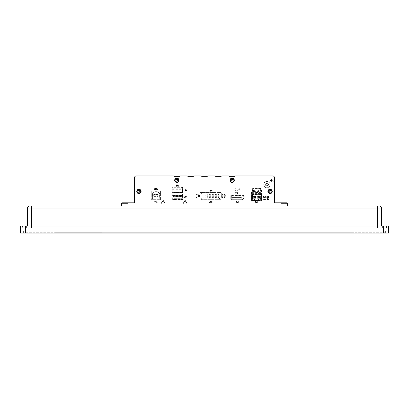 <?xml version="1.0" encoding="UTF-8"?>
<svg xmlns="http://www.w3.org/2000/svg" width="409" height="409" viewBox="0 0 409 409"><rect width="100%" height="100%" fill="white"/><g stroke="black" fill="none" stroke-linecap="round" stroke-linejoin="round"><path stroke-width="0.31" stroke-dasharray="2.04 1.53" d="M125.113 203.396L127.327 203.396L125.113 203.396M127.72 203.396L122.506 203.396L127.72 203.396L122.506 203.396L127.72 203.396L122.506 203.396L127.72 203.396L127.72 202.803L122.506 202.803L127.72 202.803L122.506 202.803L127.72 202.803L122.506 202.803L127.72 202.803L127.72 203.396L127.72 202.803M283.887 203.396L286.101 203.396L283.887 203.396M286.494 203.396L281.28 203.396L286.494 203.396L281.28 203.396L286.494 203.396L281.28 203.396L286.494 203.396L286.494 202.803L281.28 202.803L286.494 202.803L281.28 202.803L286.494 202.803L281.28 202.803L286.494 202.803L286.494 203.396L286.494 202.803M251.499 200.43L251.499 192.138L254.265 192.138L254.265 190.793L259.004 190.793L259.004 192.138L261.77 192.138L261.77 200.43L251.499 200.43L261.77 200.43L261.77 192.138L259.004 192.138L259.004 190.793L254.265 190.793L254.265 192.138L251.499 192.138L251.499 200.43M171.995 199.684L171.995 193.835L182.501 193.835L182.501 199.684L171.995 199.684L182.501 199.684L182.501 199.076L181.632 199.403L172.864 199.403L171.995 199.076L171.995 199.684M230.763 198.892L230.763 195.732A0.792 0.792 0 0 1 231.55 194.94L243.401 194.94A0.792 0.792 0 0 1 244.188 195.732L244.188 197.705A0.792 0.792 0 0 1 243.958 198.263L242.772 199.449A0.792 0.792 0 0 1 242.215 199.684L231.55 199.684A0.792 0.792 0 0 1 230.763 198.892A0.792 0.792 0 0 0 231.474 199.679L231.351 199.469A0.552 0.552 0 0 1 230.799 198.917L230.763 198.892M200.374 192.414A0.394 0.394 0 0 0 199.975 192.808L199.975 197.705A1.973 1.973 0 0 0 201.954 199.684L219.331 199.684A1.973 1.973 0 0 0 221.305 197.705L221.305 192.808A0.394 0.394 0 0 0 220.911 192.414L200.374 192.414L220.911 192.414A0.394 0.394 0 0 1 221.305 192.808L221.305 197.705A1.973 1.973 0 0 1 219.331 199.684L201.954 199.684A1.973 1.973 0 0 1 199.975 197.705L199.975 192.808A0.394 0.394 0 0 1 200.374 192.414M121.56 203.59L121.56 205.962L287.44 205.962L287.44 203.59A0.792 0.792 0 0 0 286.653 202.803L274.408 202.803L274.408 177.526A1.58 1.58 0 0 0 272.829 175.947L235.63 175.947A0.634 0.634 0 0 0 235.175 176.141A0.634 0.634 0 0 1 234.715 176.34L229.582 176.34A0.634 0.634 0 0 1 229.122 176.141A0.634 0.634 0 0 0 228.662 175.947L221.811 175.947A0.634 0.634 0 0 0 221.351 176.141A0.634 0.634 0 0 1 220.891 176.34L215.758 176.34A0.634 0.634 0 0 1 215.298 176.141A0.634 0.634 0 0 0 214.837 175.947L207.987 175.947A0.634 0.634 0 0 0 207.527 176.141A0.634 0.634 0 0 1 207.066 176.34L201.934 176.34A0.634 0.634 0 0 1 201.473 176.141A0.634 0.634 0 0 0 201.013 175.947L194.163 175.947A0.634 0.634 0 0 0 193.702 176.141A0.634 0.634 0 0 1 193.242 176.34L188.109 176.34A0.634 0.634 0 0 1 187.649 176.141A0.634 0.634 0 0 0 187.189 175.947L180.338 175.947A0.634 0.634 0 0 0 179.878 176.141A0.634 0.634 0 0 1 179.418 176.34L174.285 176.34A0.634 0.634 0 0 1 173.825 176.141A0.634 0.634 0 0 0 173.37 175.947L136.171 175.947A1.58 1.58 0 0 0 134.592 177.526L134.592 202.803L122.347 202.803A0.792 0.792 0 0 0 121.56 203.59M171.995 192.613L171.995 187.317L182.501 187.317L182.501 192.613L171.995 192.613L172.077 191.744L171.995 192.613M151.258 199.684L151.258 190.834L160.579 190.834L160.579 199.684L151.258 199.684L160.579 199.684L160.579 190.834L151.258 190.834L151.258 199.684M270.063 184.592A3.16 3.16 0 0 1 265.323 187.332A3.16 3.16 0 0 1 265.323 181.857A3.16 3.16 0 0 1 270.063 184.592A3.16 3.16 0 0 0 266.903 181.432A3.16 3.16 0 0 0 266.147 187.665A3.16 3.16 0 0 0 270.063 184.592M223.646 193.999L221.816 194.924L221.704 196.974L223.421 198.099L225.252 197.169L225.364 195.124L223.646 193.999L221.816 194.924L221.704 196.974L223.421 198.099L225.252 197.169L225.364 195.124L223.646 193.999M196.724 194.27L195.696 196.049L196.724 197.823L198.774 197.823L199.802 196.049L198.774 194.27L196.724 194.27L195.696 196.049L196.724 197.823L198.774 197.823L199.802 196.049L198.774 194.27L196.724 194.27M272.236 191.427A2.173 2.173 0 0 0 268.979 189.546A2.173 2.173 0 0 0 268.979 193.309A2.173 2.173 0 0 0 272.236 191.427A2.173 2.173 0 0 0 270.063 189.255A2.173 2.173 0 0 0 267.89 191.427A2.173 2.173 0 0 0 270.063 193.6A2.173 2.173 0 0 0 272.236 191.427A2.173 2.173 0 0 0 268.979 189.546A2.173 2.173 0 0 0 268.979 193.309A2.173 2.173 0 0 0 272.236 191.427A2.173 2.173 0 0 0 268.979 189.546A2.173 2.173 0 0 0 268.979 193.309A2.173 2.173 0 0 0 272.236 191.427M234.321 180.287A2.173 2.173 0 0 0 231.059 178.406A2.173 2.173 0 0 0 231.059 182.169A2.173 2.173 0 0 0 234.321 180.287A2.173 2.173 0 0 0 232.148 178.114A2.173 2.173 0 0 0 229.976 180.287A2.173 2.173 0 0 0 232.148 182.46A2.173 2.173 0 0 0 234.321 180.287A2.173 2.173 0 0 0 231.059 178.406A2.173 2.173 0 0 0 231.059 182.169A2.173 2.173 0 0 0 234.321 180.287A2.173 2.173 0 0 0 231.059 178.406A2.173 2.173 0 0 0 231.059 182.169A2.173 2.173 0 0 0 234.321 180.287M141.11 191.427A2.173 2.173 0 0 0 137.853 189.546A2.173 2.173 0 0 0 137.853 193.309A2.173 2.173 0 0 0 141.11 191.427A2.173 2.173 0 0 0 137.853 189.546A2.173 2.173 0 0 0 137.853 193.309A2.173 2.173 0 0 0 141.11 191.427A2.173 2.173 0 0 0 137.853 189.546A2.173 2.173 0 0 0 137.853 193.309A2.173 2.173 0 0 0 141.11 191.427M179.024 180.287A2.173 2.173 0 0 1 175.768 182.169A2.173 2.173 0 0 1 175.768 178.406A2.173 2.173 0 0 1 179.024 180.287A2.173 2.173 0 0 0 176.852 178.114A2.173 2.173 0 0 0 174.679 180.287A2.173 2.173 0 0 0 176.852 182.46A2.173 2.173 0 0 0 179.024 180.287A2.173 2.173 0 0 0 176.852 178.114A2.173 2.173 0 0 0 174.679 180.287A2.173 2.173 0 0 0 176.852 182.46A2.173 2.173 0 0 0 179.024 180.287A2.173 2.173 0 0 0 176.852 178.114A2.173 2.173 0 0 0 174.679 180.287A2.173 2.173 0 0 0 176.852 182.46A2.173 2.173 0 0 0 179.024 180.287M237.481 192.077A2.214 2.214 0 0 0 239.393 188.759A2.214 2.214 0 0 0 235.564 188.759A2.214 2.214 0 0 0 237.481 192.077A2.214 2.214 0 0 0 239.393 188.759A2.214 2.214 0 0 0 235.564 188.759A2.214 2.214 0 0 0 237.481 192.077M269.132 191.76L269.306 190.788L269.889 190.456L270.993 191.09L270.819 192.066L270.237 192.399L269.306 192.066L269.132 191.09L269.889 190.456L270.819 190.788L270.819 192.066L269.889 192.399L269.132 191.76L269.889 192.399L270.819 192.066L270.993 191.09L270.237 190.456L269.306 190.788L269.132 191.76M231.218 180.625L231.392 179.648L231.969 179.316L233.079 179.955L232.9 180.926L231.969 181.264L231.218 180.625L231.392 179.648L231.969 179.316L232.9 179.648L233.079 180.625L232.322 181.264L231.392 180.926L232.322 181.264L233.079 180.625L233.079 179.955L232.322 179.316L231.392 179.648L231.218 180.625M138.181 190.788L138.007 191.76L138.763 192.399L139.694 192.066L139.868 191.09L139.111 190.456L138.181 190.788L139.111 190.456L139.868 191.09L139.694 192.066L138.763 192.399L138.007 191.76L138.181 190.788L139.111 190.456L139.868 191.09L139.694 192.066L138.763 192.399L138.007 191.76L138.36 190.798M138.763 190.456L139.193 190.614M176.1 179.648L176.1 180.926L176.678 181.264L177.608 180.926L177.608 179.648L177.031 179.316L176.1 179.648L176.678 179.316L177.608 179.648L177.782 180.625L177.031 181.264L176.1 180.926L175.921 179.955L176.1 180.926L177.031 181.264L177.782 180.625L177.608 179.648L177.031 179.316L176.1 179.648M216.361 197.854L216.361 197.261L216.954 197.261L216.954 197.854L216.361 197.854L216.361 197.261L216.954 197.261L216.954 197.854L216.361 197.854M201.151 197.353L201.151 194.101A1.104 1.104 0 0 1 202.256 192.997L219.03 192.997A1.104 1.104 0 0 1 220.134 194.101L220.134 197.353A1.104 1.104 0 0 1 219.935 197.982L219.684 198.345A1.743 1.743 0 0 1 218.253 199.096L203.033 199.096A1.743 1.743 0 0 1 201.601 198.345L201.346 197.982A1.104 1.104 0 0 1 201.151 197.353L201.151 194.101A1.104 1.104 0 0 1 202.256 192.997L219.03 192.997A1.104 1.104 0 0 1 220.134 194.101L220.134 197.353A1.104 1.104 0 0 1 219.935 197.982L219.684 198.345A1.743 1.743 0 0 1 218.253 199.096L203.033 199.096A1.743 1.743 0 0 1 201.601 198.345L201.346 197.982A1.104 1.104 0 0 1 201.151 197.353M215.446 195.753L214.853 195.753L214.853 196.346L215.446 196.346L215.446 195.753L214.853 195.753L214.853 196.346L215.446 196.346L215.446 195.753M215.446 197.261L214.853 197.261L214.853 197.854L215.446 197.854L215.446 197.261L214.853 197.261L214.853 197.854L215.446 197.854L215.446 197.261M213.938 194.244L213.345 194.244L213.345 194.837L213.938 194.837L213.938 194.244L213.345 194.244L213.345 194.837L213.938 194.837L213.938 194.244M213.938 195.753L213.345 195.753L213.345 196.346L213.938 196.346L213.938 195.753L213.345 195.753L213.345 196.346L213.938 196.346L213.938 195.753M212.424 197.261L211.836 197.261L211.836 197.854L212.424 197.854L212.424 197.261L211.836 197.261L211.836 197.854L212.424 197.854L212.424 197.261M212.424 195.753L211.836 195.753L211.836 196.346L212.424 196.346L212.424 195.753L211.836 195.753L211.836 196.346L212.424 196.346L212.424 195.753M212.424 194.244L211.836 194.244L211.836 194.837L212.424 194.837L212.424 194.244L211.836 194.244L211.836 194.837L212.424 194.837L212.424 194.244M213.938 197.261L213.345 197.261L213.345 197.854L213.938 197.854L213.938 197.261L213.345 197.261L213.345 197.854L213.938 197.854L213.938 197.261M218.462 194.244L217.869 194.244L217.869 194.837L218.462 194.837L218.462 194.244L217.869 194.244L217.869 194.837L218.462 194.837L218.462 194.244M218.462 195.753L217.869 195.753L217.869 196.346L218.462 196.346L218.462 195.753L217.869 195.753L217.869 196.346L218.462 196.346L218.462 195.753M215.446 194.244L214.853 194.244L214.853 194.837L215.446 194.837L215.446 194.244L214.853 194.244L214.853 194.837L215.446 194.837L215.446 194.244M216.954 195.753L216.361 195.753L216.361 196.346L216.954 196.346L216.954 195.753L216.361 195.753L216.361 196.346L216.954 196.346L216.954 195.753M216.954 194.244L216.361 194.244L216.361 194.837L216.954 194.837L216.954 194.244L216.361 194.244L216.361 194.837L216.954 194.837L216.954 194.244M218.462 197.261L217.869 197.261L217.869 197.854L218.462 197.854L218.462 197.261L217.869 197.261L217.869 197.854L218.462 197.854L218.462 197.261M203.314 194.863L202.92 194.863L202.92 195.257L203.314 195.257L203.314 194.863L202.92 194.863L202.92 195.257L203.314 195.257L203.314 194.863M205.4 196.836L205.006 196.836L205.006 197.235L205.4 197.235L205.4 196.836L205.006 196.836L205.006 197.235L205.4 197.235L205.4 196.836M205.4 194.863L205.006 194.863L205.006 195.257L205.4 195.257L205.4 194.863L205.006 194.863L205.006 195.257L205.4 195.257L205.4 194.863M207.9 197.261L207.307 197.261L207.307 197.854L207.9 197.854L207.9 197.261L207.307 197.261L207.307 197.854L207.9 197.854L207.9 197.261M204.111 195.947L202.92 195.947L204.111 196.146L204.111 197.235L204.209 196.146L205.4 196.146L204.209 195.947L204.111 194.863L204.111 195.947L202.92 195.947L204.111 196.146L204.111 197.235L204.209 196.146L205.4 196.146L204.209 195.947L204.209 194.863L204.111 195.947M203.314 196.836L202.92 196.836L202.92 197.235L203.314 197.235L203.314 196.836L202.92 196.836L202.92 197.235L203.314 197.235L203.314 196.836M209.408 194.244L208.815 194.244L208.815 194.837L209.408 194.837L209.408 194.244L208.815 194.244L208.815 194.837L209.408 194.837L209.408 194.244M210.916 197.261L210.323 197.261L210.323 197.854L210.916 197.854L210.916 197.261L210.323 197.261L210.323 197.854L210.916 197.854L210.916 197.261M210.916 195.753L210.323 195.753L210.323 196.346L210.916 196.346L210.916 195.753L210.323 195.753L210.323 196.346L210.916 196.346L210.916 195.753M210.916 194.244L210.323 194.244L210.323 194.837L210.916 194.837L210.916 194.244L210.323 194.244L210.323 194.837L210.916 194.837L210.916 194.244M209.408 195.753L208.815 195.753L208.815 196.346L209.408 196.346L209.408 195.753L208.815 195.753L208.815 196.346L209.408 196.346L209.408 195.753M209.408 197.261L208.815 197.261L208.815 197.854L209.408 197.854L209.408 197.261L208.815 197.261L208.815 197.854L209.408 197.854L209.408 197.261M207.9 194.244L207.307 194.244L207.307 194.837L207.9 194.837L207.9 194.244L207.307 194.244L207.307 194.837L207.9 194.837L207.9 194.244M207.9 195.753L207.307 195.753L207.307 196.346L207.9 196.346L207.9 195.753L207.307 195.753L207.307 196.346L207.9 196.346L207.9 195.753M31.508 226.024L31.508 228.002L31.508 226.024L31.508 228.002L26.386 228.002L31.508 228.002L31.508 226.024L27.567 226.024L381.433 226.024L26.386 226.024L386.587 226.024L22.413 226.024L31.508 226.024L31.508 208.094L377.492 208.094L377.492 228.002L382.614 228.002L382.614 226.024L382.614 228.002L22.413 228.002L22.413 226.024L22.413 228.002L386.587 228.002L386.587 226.024L386.587 228.002L377.492 228.002L377.492 226.024M265.523 185.318A1.554 1.554 0 0 1 265.523 183.871A1.201 1.201 0 0 1 265.523 185.318L265.523 185.318A1.559 1.559 0 0 0 265.584 185.425A1.201 1.201 0 0 1 266.837 186.151A1.554 1.554 0 0 1 265.589 185.425L265.589 185.425A1.201 1.201 0 0 1 266.842 186.151L266.842 186.151A1.559 1.559 0 0 0 266.965 186.151A1.201 1.201 0 0 1 268.217 185.425A1.554 1.554 0 0 1 266.97 186.151L266.97 186.151A1.201 1.201 0 0 1 268.222 185.425L268.222 185.425A1.559 1.559 0 0 0 268.284 185.318A1.201 1.201 0 0 1 268.284 183.871A1.554 1.554 0 0 1 268.284 185.318L268.284 185.318A1.201 1.201 0 0 1 268.284 183.871L268.284 183.871A1.559 1.559 0 0 0 268.222 183.759A1.201 1.201 0 0 1 266.97 183.038A1.554 1.554 0 0 1 268.217 183.764L268.217 183.764A1.201 1.201 0 0 1 266.965 183.038L266.965 183.038A1.559 1.559 0 0 0 266.842 183.038A1.201 1.201 0 0 1 265.589 183.764A1.554 1.554 0 0 1 266.837 183.038L266.837 183.038A1.201 1.201 0 0 1 265.584 183.759L265.584 183.759A1.559 1.559 0 0 0 265.523 183.871L265.523 183.871A1.201 1.201 0 0 1 265.523 185.318A1.559 1.559 0 0 0 265.584 185.425M257.655 196.903A0.987 0.987 0 0 1 259.132 196.044A0.987 0.987 0 0 1 259.132 197.757A0.987 0.987 0 0 1 257.655 196.903A0.987 0.987 0 0 1 259.132 196.044A0.987 0.987 0 0 1 259.132 197.757A0.987 0.987 0 0 1 257.655 196.903M259.035 196.504L258.248 196.504L258.248 197.296L259.035 197.296L259.035 196.504L259.035 197.296L258.248 197.296L258.248 196.504L259.035 196.504M255.615 196.903A0.987 0.987 0 0 0 254.132 196.044A0.987 0.987 0 0 0 254.132 197.757A0.987 0.987 0 0 0 255.615 196.903A0.987 0.987 0 0 1 254.628 197.89A0.987 0.987 0 0 1 253.641 196.903A0.987 0.987 0 0 1 254.628 195.916A0.987 0.987 0 0 1 255.615 196.903M254.234 197.296L254.234 196.504L255.022 196.504L255.022 197.296L254.234 197.296L254.234 196.504L255.022 196.504L255.022 197.296L254.234 197.296M172.23 187.874L172.23 192.388L182.266 192.388L182.184 187.792L172.23 187.874L182.184 187.792L182.266 192.388L172.23 192.388L172.23 187.874M181.867 188.764L172.629 188.764L172.629 189.95L181.867 189.95L181.867 188.764L172.629 188.764L172.629 189.95L181.867 189.95L181.867 188.764L181.632 189.715L172.864 189.715L172.864 189.004L181.632 189.004M172.23 194.101L172.23 198.692L182.266 198.692L182.266 194.101L172.23 194.101L182.266 194.101L182.266 198.692L172.23 198.692L172.23 194.101M181.867 195.482L172.629 195.482L172.629 196.663L181.867 196.663L181.867 195.482L172.629 195.482L172.629 196.663L181.867 196.663L181.867 195.482L181.632 196.427L172.864 196.427L172.864 195.717L181.632 195.717M152.603 193.794L152.603 198.748L159.239 198.748L159.239 193.794L157.501 192.061L154.341 192.061L152.603 193.794L154.341 192.061L157.501 192.061L159.239 193.794L159.239 198.748L152.603 198.748L152.603 193.794L152.209 193.631L152.209 199.142L159.633 199.142L159.633 193.631L157.664 191.663L154.178 191.663L152.209 193.631M158.13 194.5L153.707 194.5L153.707 197.01L158.13 197.01L158.13 194.5L153.707 194.5L153.707 197.01L158.13 197.01L158.13 194.5L157.736 194.894L157.736 196.617L154.101 196.617L154.101 194.894L157.736 194.894M182.424 194.745L182.501 193.835L182.424 194.745L182.424 193.835L171.995 193.835L171.995 199.076L172.864 199.403L182.266 199.249L182.424 194.745M182.424 191.744L182.501 187.317L181.632 187.317L181.632 187.634L182.424 187.874L182.424 188.518L182.424 187.874L181.632 187.634L181.632 187.317L171.995 187.317L171.995 188.518L172.077 187.874L172.864 187.634L172.864 187.317L172.864 187.634L172.077 187.874L172.077 192.613L182.424 192.613L182.424 191.744M231.55 199.684L242.215 199.684A0.792 0.792 0 0 0 242.772 199.449L243.958 198.263A0.792 0.792 0 0 0 244.188 197.705L244.188 195.732A0.792 0.792 0 0 0 243.401 194.94L241.029 195.078L243.595 195.078A0.552 0.552 0 0 1 244.147 195.63L244.147 197.823A0.394 0.394 0 0 1 244.035 198.104L242.782 199.352A0.394 0.394 0 0 1 242.506 199.469L242.097 199.684L242.506 199.469A0.394 0.394 0 0 0 242.782 199.352L244.035 198.104A0.394 0.394 0 0 0 244.147 197.823L244.147 195.63A0.552 0.552 0 0 0 243.595 195.078L231.55 194.94A0.792 0.792 0 0 0 230.763 195.732L230.799 198.917A0.552 0.552 0 0 0 231.351 199.469L231.474 199.679A0.792 0.792 0 0 0 231.55 199.684M251.755 199.96L251.755 192.772L261.515 192.772L261.515 199.96L251.755 199.96L261.515 199.96L261.515 192.772L251.755 192.772L251.755 199.96M377.492 205.962L377.492 208.094L381.433 208.094A2.132 2.132 0 0 0 379.301 205.962L29.699 205.962A2.132 2.132 0 0 0 27.567 208.094L27.567 226.024M379.301 205.962A2.132 2.132 0 0 1 381.433 208.094L381.433 226.024M121.56 205.962L287.44 205.962M138.544 175.947L172.506 175.947L138.544 175.947M233.922 195.078L231.351 195.078L233.922 195.078M230.799 195.63A0.552 0.552 0 0 1 231.351 195.078A0.552 0.552 0 0 0 230.799 195.63L230.799 195.63M251.755 193.166L261.515 193.166M252.45 194.27L252.45 199.009L253.391 199.009A2.004 2.004 0 0 0 255.865 199.009L257.404 199.009A2.004 2.004 0 0 0 259.879 199.009L260.819 199.009L260.819 194.27L259.628 194.035L252.45 194.27L252.45 199.009L253.391 199.009A2.004 2.004 0 0 0 255.865 199.009L257.404 199.009A2.004 2.004 0 0 0 259.879 199.009L260.819 199.009L260.819 194.27L252.45 194.27M231.116 195.63L231.351 199.152L242.537 199.152L243.836 197.859L243.595 195.395L231.351 195.395L231.351 199.152L242.537 199.152L243.836 197.859L243.836 195.63L231.116 195.63M232.583 196.964L232.583 198.258L232.936 197.583L241.233 197.583L241.468 198.258L241.821 198.022L241.586 196.964L232.583 196.964L241.821 197.199L241.586 198.258L241.233 197.583L232.936 197.583L232.583 198.258L232.583 196.964M152.209 199.142L152.603 198.748M159.633 199.142L159.239 198.748M154.341 192.061L154.178 191.663M159.633 193.631L159.239 193.794M157.501 192.061L157.664 191.663M157.736 196.617L158.13 197.01M154.101 196.617L153.707 197.01M153.707 194.5L154.101 194.894M26.386 228.002L26.386 226.024L26.386 228.002M55.082 232.731L353.918 232.741L55.082 232.731M26.058 232.741L382.942 232.741L26.058 232.741L26.058 230.962L23.61 230.962L23.61 232.741L23.61 230.962L382.942 230.962L23.057 230.962L385.39 230.962L26.058 230.962L26.058 232.741M385.39 232.741L382.942 232.741L385.39 232.741L385.39 230.962L385.39 232.741M385.943 230.962L382.942 230.962L385.943 230.962L385.943 233.053L26.058 233.053L385.943 233.053L385.943 230.962M23.057 233.053L26.058 233.053L23.057 233.053L23.057 230.962L23.057 233.053M20.45 233.053L388.55 233.053L388.55 226.024L20.45 226.024L20.45 233.053M224.459 196.049A0.93 0.93 0 0 0 223.069 195.246A0.93 0.93 0 0 0 223.069 196.852A0.93 0.93 0 0 0 224.459 196.049A0.93 0.93 0 0 1 223.268 196.939A0.93 0.93 0 0 1 222.757 195.538A0.93 0.93 0 0 1 224.459 196.049M198.677 196.049A0.93 0.93 0 0 1 197.286 196.852A0.93 0.93 0 0 1 197.286 195.246A0.93 0.93 0 0 1 198.677 196.049A0.93 0.93 0 0 0 197.751 195.119A0.93 0.93 0 0 0 196.821 196.049A0.93 0.93 0 0 0 197.751 196.974A0.93 0.93 0 0 0 198.677 196.049M172.506 176.023L138.544 176.023L172.506 176.023M139.868 191.09L139.694 190.788M138.007 191.76L138.181 192.066M236.376 189.817A1.104 1.104 0 0 0 236.376 189.909A0.854 0.854 0 0 1 236.888 190.798A1.104 1.104 0 0 0 236.964 190.845A0.854 0.854 0 0 1 237.992 190.845A1.104 1.104 0 0 0 238.069 190.798A0.854 0.854 0 0 1 238.585 189.909A1.104 1.104 0 0 0 238.585 189.817A0.854 0.854 0 0 1 238.069 188.927A1.104 1.104 0 0 0 237.992 188.881A0.854 0.854 0 0 1 236.964 188.881A1.104 1.104 0 0 0 236.888 188.927A0.854 0.854 0 0 1 236.376 189.817A1.104 1.104 0 0 0 236.376 189.909A0.854 0.854 0 0 1 236.888 190.798A1.104 1.104 0 0 0 236.964 190.845A0.854 0.854 0 0 1 237.992 190.845A1.104 1.104 0 0 0 238.069 190.798A0.854 0.854 0 0 1 238.585 189.909A1.104 1.104 0 0 0 238.585 189.817A0.854 0.854 0 0 1 238.069 188.927A1.104 1.104 0 0 0 237.992 188.881A0.854 0.854 0 0 1 236.964 188.881A1.104 1.104 0 0 0 236.888 188.927A0.854 0.854 0 0 1 236.376 189.817M282.783 202.803L282.783 203.396L284.991 203.396L282.783 203.396L284.991 203.396L282.783 203.396L284.991 203.396L282.783 203.396L282.783 202.803L283.304 202.803L283.294 203.396L283.294 202.803L283.371 203.396L283.371 202.803L284.398 202.803L284.398 203.396L284.398 202.803L284.475 203.396L284.47 202.803L284.991 202.803L284.991 203.396L284.991 202.803L282.783 202.803L282.783 203.396L282.783 202.803L283.304 202.803L283.294 203.396L283.294 202.803L283.371 203.396L283.371 202.803L284.398 202.803L284.398 203.396L284.398 202.803L284.475 203.396L284.47 202.803L284.991 202.803L284.991 203.396L284.991 202.803L282.783 202.803L282.783 203.396L282.783 202.803L283.304 202.803L283.294 203.396L283.294 202.803L283.371 203.396L283.371 202.803L284.398 202.803L284.398 203.396L284.398 202.803L284.475 203.396L284.47 202.803L284.991 202.803L284.991 203.396L284.991 202.803L282.783 202.803L282.783 203.396M283.887 202.803L286.101 202.803L283.887 202.803M124.009 202.803L124.009 203.396L126.217 203.396L124.009 203.396L126.217 203.396L124.009 203.396L126.217 203.396L124.009 203.396L124.009 202.803L124.53 202.803L124.525 203.396L124.525 202.803L124.602 203.396L124.602 202.803L125.629 202.803L125.629 203.396L125.629 202.803L125.706 203.396L125.696 202.803L126.217 202.803L126.217 203.396L126.217 202.803L124.009 202.803L124.009 203.396L124.009 202.803L124.53 202.803L124.525 203.396L124.525 202.803L124.602 203.396L124.602 202.803L125.629 202.803L125.629 203.396L125.629 202.803L125.706 203.396L125.696 202.803L126.217 202.803L126.217 203.396L126.217 202.803L124.009 202.803L124.009 203.396L124.009 202.803L124.53 202.803L124.525 203.396L124.525 202.803L124.602 203.396L124.602 202.803L125.629 202.803L125.629 203.396L125.629 202.803L125.706 203.396L125.696 202.803L126.217 202.803L126.217 203.396L126.217 202.803L124.009 202.803L124.009 203.396M125.113 202.803L127.327 202.803L125.113 202.803M270.129 181.432L270.001 181.432A1.641 1.641 0 0 1 271.581 179.791L271.581 179.004L271.709 179.791A1.641 1.641 0 0 1 273.289 181.432L273.161 181.432A1.518 1.518 0 0 0 271.709 179.919L271.709 180.584L272.634 180.706L270.656 180.706L271.581 180.584L271.581 179.919A1.518 1.518 0 0 0 270.129 181.432L270.001 181.432A1.641 1.641 0 0 1 271.581 179.791L271.581 179.004L271.709 179.791A1.641 1.641 0 0 1 273.289 181.432L273.161 181.432A1.518 1.518 0 0 0 271.709 179.919L271.709 180.584L272.634 180.706L270.656 180.706L271.581 180.584L271.581 179.919A1.518 1.518 0 0 0 270.129 181.432M263.105 198.943L266.264 199.178L263.105 198.943M160.343 175.947L159.449 175.947L160.343 176.023M159.679 175.947L160.292 175.947L159.679 176.023M157.378 176.023L156.483 176.023M156.463 202.358L157.112 201.678L157.71 202.358L157.23 201.54L157.685 200.778L157.097 201.386L156.514 200.778L156.964 201.54L156.463 202.358L157.112 201.678L157.71 202.358L157.23 201.54L157.685 200.778L157.097 201.386L156.514 200.778L156.964 201.54L156.463 202.358M156.126 175.947L155.236 176.023L156.126 176.023M158.099 175.947L157.174 176.023L158.099 176.023M236.668 201.08L237.338 202.598L236.888 201.254L237.496 201.08L236.668 201.08L237.092 202.598L236.888 201.254L237.496 201.08L236.668 201.08M263.457 196.254L263.928 197.833L264.362 196.254L263.81 197.649L263.258 196.254L263.698 197.833L264.362 196.254L263.81 197.649L263.457 196.254M235.676 193.12L235.262 192.665L235.676 192.588L235.676 193.12L235.262 192.665L235.676 192.588L235.676 193.12M235.676 193.293L235.865 193.989L235.865 192.409C234.838 192.613 234.776 192.91 235.676 193.293L235.865 193.989L235.865 192.409C234.838 192.613 234.776 192.91 235.676 193.293M210.308 189.766L210.778 191.346L211.213 189.766L210.666 191.161L210.114 189.766L210.553 191.346L211.213 189.766L210.666 191.161L210.308 189.766M260.768 191.305L261.474 191.438L261.474 190.251L261.29 191.305L260.768 191.305L261.474 191.438L261.474 190.251L261.29 191.305L260.768 191.305M163.59 175.947L164.04 176.023M164.091 176.023L163.539 176.023M163.171 175.947L163.702 176.023M163.917 175.947L164.444 176.023M164.444 175.947L164.091 175.947M210.052 201.289L210.783 202.808L210.292 201.463L210.962 201.289L210.052 201.289L210.523 202.808L210.783 202.808L210.292 201.463L210.962 201.289L210.052 201.289M270.896 181.069L272.394 180.947L270.896 181.069M209.705 189.761L209.904 191.34L209.705 189.761M149.873 175.947L147.184 176.023L149.873 175.947M156.151 202.097L155.752 201.795L156.151 202.097M155.568 201.182L156.187 201.509C155.354 201.739 155.379 201.995 156.274 202.276C156.407 200.85 156.172 200.487 155.568 201.182L156.187 201.509C155.354 201.739 155.379 201.995 156.274 202.276C156.407 200.85 156.172 200.487 155.568 201.182M150.998 175.947L153.375 176.023L150.998 175.947M154.127 175.947L154.934 175.947L154.127 176.023M164.858 176.023L164.27 176.023L164.842 175.947M266.678 197.368C267.808 199.408 267.747 194.704 266.699 196.693L267.368 196.622C267.42 197.644 267.256 197.89 266.873 197.368L266.678 197.368C267.808 199.408 267.747 194.704 266.699 196.693L267.368 196.622C267.42 197.644 267.256 197.89 266.873 197.368L266.678 197.368M157.184 188.365L156.979 188.365C157.312 190.441 157.639 190.441 157.976 188.365L157.777 188.365C157.577 190.19 157.383 190.19 157.184 188.365L156.979 188.365C157.312 190.441 157.639 190.441 157.976 188.365L157.777 188.365C157.577 190.19 157.383 190.19 157.184 188.365M145.072 175.947L144.515 176.023L145.072 175.947M144.413 175.947L145.175 176.023L144.413 175.947M235.845 201.949C235.906 201.156 236.044 200.972 236.259 201.402C236.233 202.619 236.095 202.803 235.845 201.949C235.906 201.156 236.044 200.972 236.259 201.402C236.233 202.619 236.095 202.803 235.845 201.949M235.758 201.167C236.407 200.87 236.612 201.32 236.371 202.516L235.758 202.516L235.758 201.167C236.407 200.87 236.612 201.32 236.371 202.516L235.758 202.516L235.758 201.167M162.833 201.535L162.915 203.217L163.211 203.217L163.293 201.535L162.833 201.535L162.915 203.217L163.211 203.217L163.293 201.535L162.833 201.535M147.184 175.947L147.634 175.947L147.184 176.023M147.623 175.947L150.44 175.947L147.623 176.023M147.685 176.023L147.133 176.023M146.765 175.947L147.296 176.023M147.511 175.947L148.038 176.023M161.443 175.947L160.998 175.947L161.443 176.023M160.911 175.947L161.586 176.023L160.911 175.947M159.188 175.947L158.631 175.947L159.188 176.023M159.029 175.947L158.217 176.023L159.029 176.023M264.367 199.495L265.078 199.73L264.367 199.495M176.841 185.2L177.358 185.4L177.015 185.594C176.928 186.499 177.184 186.596 177.782 185.885L177.501 186.151L177.22 185.701L177.562 185.507C177.629 184.643 177.394 184.541 176.841 185.2L177.358 185.4L177.015 185.594C176.928 186.499 177.184 186.596 177.782 185.885L177.501 186.151L177.22 185.701L177.562 185.507C177.629 184.643 177.394 184.541 176.841 185.2M185.655 197.527L186.305 196.852L186.903 197.527L186.422 196.709L186.877 195.947L186.289 196.56L185.706 195.947L186.156 196.709L185.655 197.527L186.305 196.852L186.903 197.527L186.422 196.709L186.877 195.947L186.289 196.56L185.706 195.947L186.156 196.709L185.655 197.527M162.271 176.023L162.813 175.947L162.271 176.023M162.439 176.023L161.949 176.023M183.886 189.556L184.122 191.075L184.387 189.74L183.886 189.556L183.886 191.075L184.122 189.776L184.387 189.929L183.886 189.556M271.249 181.432L272.041 181.31L271.249 181.432M161.1 203.892L163.084 200.456L165.067 203.892L161.1 203.892L163.084 200.456L165.067 203.892L161.1 203.892M160.901 203.779L161.1 204.122L165.067 204.122L165.267 203.779L163.283 200.344L162.884 200.344L160.901 203.779L161.1 204.122L165.067 204.122L165.267 203.779L163.283 200.344L162.884 200.344L160.901 203.779M267.067 199.495L267.312 198.651L267.552 199.495L267.067 199.495L267.312 198.651L267.552 199.495L267.067 199.495M266.694 200.047L267.016 199.669L267.9 200.047L267.425 198.467L266.694 200.047L267.016 199.669L267.9 200.047L267.425 198.467L266.694 200.047M155.778 188.794L156.294 188.989L155.952 189.188C155.865 190.088 156.12 190.185 156.719 189.474L156.437 189.74L156.156 189.295L156.499 189.101C156.565 188.232 156.325 188.13 155.778 188.794L156.294 188.989L155.952 189.188C155.865 190.088 156.12 190.185 156.719 189.474L156.437 189.74L156.156 189.295L156.499 189.101C156.565 188.232 156.325 188.13 155.778 188.794M184.812 201.535L184.894 203.212L185.19 203.212L185.272 201.535L184.812 201.535L184.894 203.212L185.19 203.212L185.272 201.535L184.812 201.535M268.601 197.659C267.844 197.23 267.844 196.821 268.601 196.432L268.601 197.659C267.844 197.23 267.844 196.821 268.601 196.432L268.601 197.659M268.79 196.254L267.926 196.494C267.721 197.619 268.007 198.068 268.79 197.833L268.79 196.254L267.926 196.494C267.721 197.619 268.007 198.068 268.79 197.833L268.79 196.254M163.503 175.947L165.696 176.023L163.503 175.947M164.234 176.023L165.763 176.023L164.234 175.947M164.669 176.023L163.503 176.023L164.669 175.947M183.084 203.912L185.067 200.476L187.051 203.912L183.084 203.912L185.067 200.476L187.051 203.912L183.084 203.912M182.884 203.8L183.084 204.142L187.051 204.142L187.245 203.8L185.262 200.364L184.868 200.364L182.884 203.8L183.084 204.142L187.051 204.142L187.245 203.8L185.262 200.364L184.868 200.364L182.884 203.8M159.111 175.947L158.217 175.947L159.111 175.947M158.447 175.947L159.06 175.947L158.447 176.023M212.041 191.167C211.3 190.732 211.3 190.323 212.041 189.934L212.041 191.167C211.3 190.732 211.3 190.323 212.041 189.934L212.041 191.167M212.23 189.761L211.381 190.001C211.177 191.126 211.458 191.57 212.23 191.34L212.23 189.761L211.381 190.001C211.177 191.126 211.458 191.57 212.23 191.34L212.23 189.761M161.494 175.947L161.028 176.023M161.028 175.947L161.683 175.947M155.364 176.023L156.028 176.023L155.364 176.023M144.837 175.947L147.097 176.023L144.837 175.947M265.298 197.659L266.07 197.833L265.712 197.143L265.988 196.407C265.19 196.197 265.15 196.617 265.876 197.659L265.298 197.659L266.07 197.833L265.712 197.143L265.988 196.407C265.19 196.197 265.15 196.617 265.876 197.659L265.298 197.659M158.058 175.947L157.445 175.947L158.058 176.023M237.987 193.815C237.246 193.385 237.246 192.976 237.987 192.588L237.987 193.815C237.246 193.385 237.246 192.976 237.987 192.588L237.987 193.815M237.327 192.649C237.123 193.774 237.404 194.224 238.176 193.989L238.176 192.409L237.327 192.649C237.123 193.774 237.404 194.224 238.176 193.989L238.176 192.409L237.327 192.649M153.539 175.947L152.613 175.947L153.539 176.023M252.389 190.251L252.389 191.438L252.552 190.379L252.915 191.438L253.422 190.379L253.575 191.438L253.575 190.251L252.987 191.243L252.389 190.251L252.389 191.438L252.552 190.379L252.915 191.438L253.422 190.379L253.575 191.438L253.575 190.251L252.987 191.243L252.389 190.251M209.224 201.289L209.459 202.808L209.72 201.468L209.224 201.289L209.224 202.808L209.459 201.509L209.72 201.663L209.224 201.289M161.841 175.947L162.777 176.023L161.841 175.947M161.949 175.947L162.685 176.023M255.507 202.184C255.559 201.392 255.686 201.208 255.881 201.637C255.855 202.859 255.732 203.043 255.507 202.184C255.559 201.392 255.686 201.208 255.881 201.637C255.855 202.859 255.732 203.043 255.507 202.184M255.426 201.407C256.014 201.11 256.198 201.56 255.983 202.757L255.426 202.752L255.426 201.407C256.014 201.11 256.198 201.56 255.983 202.757L255.426 202.752L255.426 201.407M185.343 197.271L184.945 196.969L185.343 197.271M184.761 196.356L185.379 196.683C184.546 196.913 184.571 197.169 185.466 197.45C185.599 196.023 185.364 195.66 184.761 196.356L185.379 196.683C184.546 196.913 184.571 197.169 185.466 197.45C185.599 196.023 185.364 195.66 184.761 196.356M154.766 201.709C154.822 200.911 154.96 200.732 155.175 201.162C155.149 202.378 155.016 202.562 154.766 201.709C154.822 200.911 154.96 200.732 155.175 201.162C155.149 202.378 155.016 202.562 154.766 201.709M154.674 200.926C155.323 200.63 155.527 201.08 155.287 202.276L154.674 202.271L154.674 200.926C155.323 200.63 155.527 201.08 155.287 202.276L154.674 202.271L154.674 200.926M237.547 202.598L238.191 201.923L238.795 202.598L238.309 201.78L238.769 201.018L238.176 201.627L237.598 201.018L238.048 201.78L237.547 202.598L238.191 201.923L238.795 202.598L238.309 201.78L238.769 201.018L238.176 201.627L237.598 201.018L238.048 201.78L237.547 202.598M185.671 191.059L186.32 190.379L186.918 191.059L186.438 190.241L186.893 189.479L186.305 190.088L185.722 189.479L186.172 190.241L185.671 191.059L186.32 190.379L186.918 191.059L186.438 190.241L186.893 189.479L186.305 190.088L185.722 189.479L186.172 190.241L185.671 191.059M148.958 175.947L148.406 176.023L148.958 175.947M148.298 175.947L149.065 176.023L148.298 175.947M160.573 175.947L159.643 176.023L160.573 176.023M264.741 197.291L264.741 196.499L265.052 197.291L264.741 197.291L264.741 196.499L265.052 197.291L264.741 197.291M264.388 197.291L264.562 197.833L265.221 197.465L264.812 196.315L264.388 197.465L264.562 197.833L265.221 197.465L264.812 196.315L264.388 197.291M257.041 202.833L257.619 202.158L258.161 202.833L257.726 202.015L258.14 201.254L257.609 201.867L257.087 201.254L257.491 202.015L257.041 202.833L257.619 202.158L258.161 202.833L257.726 202.015L258.14 201.254L257.609 201.867L257.087 201.254L257.491 202.015L257.041 202.833M185.364 190.798L184.96 190.497L185.364 190.798M184.776 189.883L185.395 190.211C184.561 190.441 184.587 190.696 185.482 190.977C185.614 189.551 185.379 189.188 184.776 189.883L185.395 190.211C184.561 190.441 184.587 190.696 185.482 190.977C185.614 189.551 185.379 189.188 184.776 189.883M145.855 175.947L146.304 176.023M146.356 176.023L145.803 176.023M145.435 175.947L145.967 176.023M146.182 175.947L146.708 176.023M263.105 199.495L263.815 199.73L263.105 199.495M259.894 190.967L260.242 191.438L260.717 191.069L260.242 190.604L259.894 190.967L260.242 191.438L260.717 190.967L260.364 190.604L259.894 190.967M150.855 175.947L150.297 176.023L150.855 175.947M150.195 175.947L150.957 176.023L150.195 175.947M158.677 175.947L161.059 176.023L158.677 175.947M176.351 185.441L176.351 184.95L176.351 185.441M176.351 186.177L175.844 186.09L176.351 185.614L176.351 186.177L175.844 186.09L176.351 185.614L176.351 186.177M175.896 185.517L175.896 185.533C175.349 186.075 175.568 186.351 176.55 186.356L176.55 184.776L175.686 184.934L175.896 185.533C175.349 186.075 175.568 186.351 176.55 186.356L176.55 184.776L175.686 184.934L175.896 185.517M183.707 197.358L184.474 197.537L184.122 196.841L184.393 196.105C183.595 195.896 183.559 196.315 184.28 197.358L183.707 197.358L184.474 197.537L184.122 196.841L184.393 196.105C183.595 195.896 183.559 196.315 184.28 197.358L183.707 197.358M156.831 176.023L156.315 175.947M157.567 176.023L157.051 175.947M236.775 193.12L236.366 192.665L236.775 192.588L236.775 193.12L236.366 192.665L236.775 192.588L236.775 193.12M236.775 193.293L236.964 193.989L236.964 192.409C235.937 192.613 235.875 192.91 236.775 193.293L236.964 193.989L236.964 192.409C235.937 192.613 235.875 192.91 236.775 193.293M164.709 176.023L165.374 176.023L164.709 176.023M265.548 199.495L266.264 199.73L265.548 199.495M256.448 201.847L256.77 201.611L256.448 201.847M256.443 202.613L256.729 202.169L256.443 202.613M256.474 202.031L256.264 202.164C256.719 202.992 256.867 202.946 256.714 202.031L256.264 202.164C256.719 202.992 256.867 202.946 256.714 202.031L256.474 202.031M155.287 189.03L155.287 188.539L155.287 189.03M155.287 189.771L154.781 189.679L155.287 189.203L155.287 189.771L154.781 189.679L155.287 189.203L155.287 189.771M154.622 188.529L154.832 189.122C154.285 189.664 154.505 189.94 155.486 189.945L155.486 188.365L154.622 188.529L154.832 189.111C154.285 189.664 154.505 189.94 155.486 189.945L155.486 188.365L154.622 188.529M152.082 175.947L151.529 176.023L152.082 175.947M151.422 175.947L152.189 176.023L151.422 175.947M268.365 199.464L268.365 198.672L268.677 199.464L268.365 199.464L268.365 198.672L268.677 199.464L268.365 199.464M268.846 199.638L268.186 198.493L268.186 200.011L268.846 199.638L268.186 198.493L268.186 200.011L268.846 199.638M178.247 184.776L178.048 184.776C178.375 186.847 178.707 186.847 179.04 184.776L178.84 184.776C178.646 186.601 178.447 186.601 178.247 184.776L178.048 184.776C178.375 186.847 178.707 186.847 179.04 184.776L178.84 184.776C178.646 186.601 178.447 186.601 178.247 184.776M211.018 202.808L211.724 202.133L212.383 202.808L211.857 201.99L212.353 201.228L211.709 201.836L211.075 201.228L211.565 201.99L211.018 202.808L211.724 202.133L212.383 202.808L211.857 201.99L212.353 201.228L211.709 201.836L211.075 201.228L211.565 201.99L211.018 202.808M257.813 190.896L259.746 192.833A1.38 1.38 0 0 0 257.813 190.896A1.38 1.38 0 0 1 259.899 191.427A1.38 1.38 0 0 1 258.933 193.355A1.38 1.38 0 0 1 257.813 190.896A1.38 1.38 0 0 0 257.665 192.982A1.38 1.38 0 0 0 259.47 193.109L257.532 191.177L259.47 193.109A1.38 1.38 0 0 0 259.746 192.833L257.813 190.896M259.746 196.903A1.104 1.104 0 0 0 258.089 195.942A1.104 1.104 0 0 0 258.089 197.859A1.104 1.104 0 0 0 259.746 196.903A1.104 1.104 0 0 1 258.089 197.859A1.104 1.104 0 0 1 258.089 195.942A1.104 1.104 0 0 1 259.746 196.903M260.645 194.163L260.645 188.053L260.645 198.401L260.267 198.401A2.214 2.214 0 0 1 257.016 198.401L256.254 198.401A2.214 2.214 0 0 1 253.002 198.401L252.624 198.401L252.624 199.822L252.624 188.053L252.624 198.401L253.002 198.401A2.214 2.214 0 0 0 256.254 198.401L257.016 198.401A2.214 2.214 0 0 0 260.267 198.401L260.645 198.401L260.645 199.822L260.645 194.163L252.624 194.163M260.645 194.531L252.624 194.531L260.645 194.531M255.732 196.903A1.104 1.104 0 0 0 254.076 195.942A1.104 1.104 0 0 0 254.076 197.859A1.104 1.104 0 0 0 255.732 196.903A1.104 1.104 0 0 1 254.076 197.859A1.104 1.104 0 0 1 254.076 195.942A1.104 1.104 0 0 1 255.732 196.903M257.062 199.193L257.062 194.163L257.062 195.037L260.221 195.037L260.221 194.163L260.221 199.193L257.062 199.193L257.062 195.037L260.221 195.037L260.221 198.713L257.062 198.713L260.221 198.713L260.221 199.193M260.645 199.822L252.624 199.822L260.645 199.822M253.048 199.193L253.048 194.163L253.048 195.037L256.208 195.037L256.208 194.163L256.208 199.193L253.048 199.193L253.048 195.037L256.208 195.037L256.208 198.713L253.048 198.713L256.208 198.713L256.208 199.193M260.645 193.585L252.624 193.585M260.645 188.053L252.624 188.053L260.645 188.053M253.248 192.005A1.38 1.38 0 0 1 255.886 191.427A1.38 1.38 0 0 1 254.919 193.355A1.38 1.38 0 0 1 253.248 192.005M260.645 193.978L252.624 193.978M260.645 188.447L252.624 188.447L260.645 188.447M257.9 192.946L255.369 192.956L255.369 190.977L255.369 191.79L257.9 191.79L257.9 192.946L257.9 190.977L255.369 190.977M259.194 196.903A0.552 0.552 0 0 0 258.365 196.422A0.552 0.552 0 0 0 258.365 197.378A0.552 0.552 0 0 0 259.194 196.903A0.552 0.552 0 0 1 258.365 197.378A0.552 0.552 0 0 1 258.365 196.422A0.552 0.552 0 0 1 259.194 196.903M253.8 190.896L255.737 192.833A1.38 1.38 0 0 0 253.8 190.896A1.38 1.38 0 0 0 253.652 192.982A1.38 1.38 0 0 0 255.456 193.109L253.519 191.177L255.456 193.109A1.38 1.38 0 0 0 255.737 192.833L253.8 190.896M255.18 196.903A0.552 0.552 0 0 0 254.352 196.422A0.552 0.552 0 0 0 254.352 197.378A0.552 0.552 0 0 0 255.18 196.903A0.552 0.552 0 0 1 254.352 197.378A0.552 0.552 0 0 1 254.352 196.422A0.552 0.552 0 0 1 255.18 196.903M257.9 191.964L255.369 191.964L255.369 192.424L257.9 192.424M257.9 193.053L255.369 193.053L257.9 192.971M257.9 190.977L257.9 191.79M255.369 192.946L255.369 192.424M271.842 191.427A1.779 1.779 0 0 1 269.173 192.966A1.779 1.779 0 0 1 269.173 189.888A1.779 1.779 0 0 1 271.842 191.427M233.922 180.287A1.779 1.779 0 0 1 231.259 181.826A1.779 1.779 0 0 1 231.259 178.748A1.779 1.779 0 0 1 233.922 180.287M140.716 191.427A1.779 1.779 0 0 1 138.048 192.966A1.779 1.779 0 0 1 138.048 189.888A1.779 1.779 0 0 1 140.716 191.427M175.078 180.287A1.779 1.779 0 0 1 177.741 178.748A1.779 1.779 0 0 1 177.741 181.826A1.779 1.779 0 0 1 175.078 180.287M29.699 205.962A2.132 2.132 0 0 0 27.567 208.094L31.508 208.094L31.508 205.962M382.942 230.962L382.942 233.053L382.942 230.962M26.058 230.962L26.058 233.053L26.058 230.962M25.465 233.053L25.465 226.024M383.535 233.053L383.535 226.024M122.506 203.396L122.506 202.803M281.28 203.396L281.28 202.803M283.304 202.803L283.304 203.396L283.304 202.803M284.47 202.803L284.47 203.396L284.47 202.803M284.991 202.803L284.991 203.396M281.673 202.803L281.673 203.396M286.101 202.803L286.101 203.396M124.53 202.803L124.53 203.396L124.53 202.803M125.696 202.803L125.696 203.396L125.696 202.803M126.217 202.803L126.217 203.396M122.899 202.803L122.899 203.396M127.327 202.803L127.327 203.396"/><path stroke-width="0.61" d="M139.515 192.056L139.111 192.399L138.181 192.066L138.007 191.09L139.111 190.456L139.868 191.095M139.771 191.238L139.694 192.066M139.193 190.614L138.763 190.456M138.36 190.798L138.007 191.09L138.181 190.788M231.218 179.955L231.218 180.625L231.969 181.264L233.079 180.625L233.079 179.955L232.322 179.316L231.218 179.955M175.921 179.955L175.921 180.625L176.678 181.264L177.782 180.625L177.608 179.648L177.031 179.316L175.921 179.955M269.132 191.09L269.306 192.066L269.889 192.399L270.993 191.76L270.819 190.788L270.237 190.456L269.132 191.09M27.567 208.094A2.132 2.132 0 0 1 29.699 205.962L379.301 205.962A2.132 2.132 0 0 1 381.433 208.094L27.567 208.094L27.567 226.024M381.433 208.094L381.433 226.024M287.44 205.962L287.44 203.59A0.792 0.792 0 0 0 286.653 202.803L274.408 202.803L274.408 177.526A1.58 1.58 0 0 0 272.829 175.947L235.63 175.947A0.634 0.634 0 0 0 235.175 176.141A0.634 0.634 0 0 1 234.715 176.34L229.582 176.34A0.634 0.634 0 0 1 229.122 176.141A0.634 0.634 0 0 0 228.662 175.947L221.811 175.947A0.634 0.634 0 0 0 221.351 176.141A0.634 0.634 0 0 1 220.891 176.34L215.758 176.34A0.634 0.634 0 0 1 215.298 176.141A0.634 0.634 0 0 0 214.837 175.947L207.987 175.947A0.634 0.634 0 0 0 207.527 176.141A0.634 0.634 0 0 1 207.066 176.34L201.934 176.34A0.634 0.634 0 0 1 201.473 176.141A0.634 0.634 0 0 0 201.013 175.947L194.163 175.947A0.634 0.634 0 0 0 193.702 176.141A0.634 0.634 0 0 1 193.242 176.34L188.109 176.34A0.634 0.634 0 0 1 187.649 176.141A0.634 0.634 0 0 0 187.189 175.947L180.338 175.947A0.634 0.634 0 0 0 179.878 176.141A0.634 0.634 0 0 1 179.418 176.34L174.285 176.34A0.634 0.634 0 0 1 173.825 176.141A0.634 0.634 0 0 0 173.37 175.947L136.171 175.947A1.58 1.58 0 0 0 134.592 177.526L134.592 202.803L122.347 202.803A0.792 0.792 0 0 0 121.56 203.59L121.56 205.962M138.937 189.255A2.173 2.173 0 0 0 137.056 192.511A2.173 2.173 0 0 0 140.819 192.511A2.173 2.173 0 0 0 138.937 189.255A2.173 2.173 0 0 1 141.11 191.427A2.173 2.173 0 0 1 138.937 193.6A2.173 2.173 0 0 1 136.764 191.427A2.173 2.173 0 0 1 138.937 189.255A2.173 2.173 0 0 1 141.11 191.427A2.173 2.173 0 0 1 138.937 193.6A2.173 2.173 0 0 1 136.764 191.427A2.173 2.173 0 0 1 138.937 189.255M388.55 233.053L20.45 233.053L20.45 226.024L388.55 226.024L388.55 233.053M138.007 191.76L138.181 192.066M139.868 191.09L139.694 190.788M267.89 191.427A2.173 2.173 0 0 1 271.147 189.546A2.173 2.173 0 0 1 271.147 193.309A2.173 2.173 0 0 1 267.89 191.427A2.173 2.173 0 0 1 271.147 189.546A2.173 2.173 0 0 1 271.147 193.309A2.173 2.173 0 0 1 267.89 191.427M229.976 180.287A2.173 2.173 0 0 1 233.232 178.406A2.173 2.173 0 0 1 233.232 182.169A2.173 2.173 0 0 1 229.976 180.287A2.173 2.173 0 0 1 233.232 178.406A2.173 2.173 0 0 1 233.232 182.169A2.173 2.173 0 0 1 229.976 180.287M174.679 180.287A2.173 2.173 0 0 1 177.941 178.406A2.173 2.173 0 0 1 177.941 182.169A2.173 2.173 0 0 1 174.679 180.287A2.173 2.173 0 0 1 177.941 178.406A2.173 2.173 0 0 1 177.941 182.169A2.173 2.173 0 0 1 174.679 180.287M230.369 180.287A1.779 1.779 0 0 0 233.038 181.826A1.779 1.779 0 0 0 233.038 178.748A1.779 1.779 0 0 0 230.369 180.287M140.716 191.427A1.779 1.779 0 0 0 138.048 189.888A1.779 1.779 0 0 0 138.048 192.966A1.779 1.779 0 0 0 140.716 191.427M175.078 180.287A1.779 1.779 0 0 0 177.741 181.826A1.779 1.779 0 0 0 177.741 178.748A1.779 1.779 0 0 0 175.078 180.287M268.284 191.427A1.779 1.779 0 0 0 270.952 192.966A1.779 1.779 0 0 0 270.952 189.888A1.779 1.779 0 0 0 268.284 191.427M377.492 205.962L377.492 226.024M31.508 205.962L31.508 226.024M383.535 233.053L383.535 226.024M25.465 233.053L25.465 226.024"/></g></svg>
